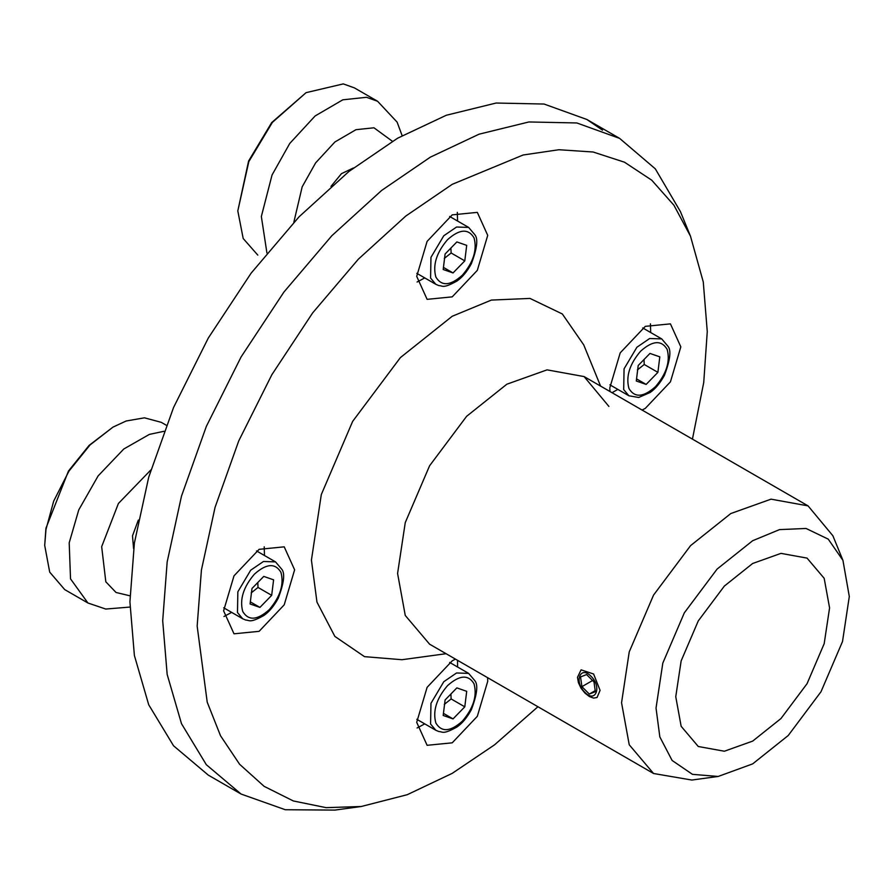 <?xml version="1.0" encoding="UTF-8"?>
<svg xmlns="http://www.w3.org/2000/svg" width="894" height="894" viewBox="0 0 894 894"><rect width="100%" height="100%" fill="white"/><g stroke="black" fill="none" stroke-linecap="round" stroke-linejoin="round"><path stroke-width="1.34" d="M849.3 596.51L842.517 641.501L820.994 691.755L788.229 735.516L752.659 763.889L718.184 776.45L692.459 774.349L672.109 760.459L659.839 736.913L656.028 708.093L662.812 663.102L684.323 612.848L717.089 569.087L752.659 540.714L779.523 529.606L806.053 528.466L828.257 539.149L842.941 560.359L849.3 596.51M842.941 560.359L832.873 535.752L808.064 505.881L771.03 499.165L730.811 513.536L690.593 545.608L653.559 595.08L629.231 651.894L621.553 702.762L629.231 744.769L653.559 773.5L691.833 780.049L718.184 776.45M600.075 690.358L597.058 697.499L593.605 698.091L589.369 696.538L584.955 693.107L581.089 688.279L578.44 682.759L577.49 677.317L581.089 669.841L593.605 673.998L600.075 690.358M608.903 406.435L584.095 376.575L547.061 369.859L506.842 384.219L466.623 416.302L429.589 465.774L405.261 522.588L397.584 573.456L405.261 615.463L429.589 644.183L653.559 773.5M829.576 607.898L824.179 578.317L807.047 558.102L780.976 553.375L752.659 563.488L724.352 586.073L698.27 620.905L681.15 660.901L675.752 696.705L681.15 726.286L698.281 746.501L724.352 751.228L752.659 741.115L780.976 718.53L807.047 683.698L824.179 643.702L829.576 607.898M417.073 727.995L424.751 723.872M457.583 667.013L457.527 660.32M487.576 677.663L487.722 681.317L477.318 716.317L452.219 742.825L427.108 745.305L416.705 722.318L427.108 687.33L452.219 660.822L455.459 659.124M264.479 555.52L264.211 546.815M223.969 616.502L231.647 612.39M294.618 569.824L284.214 604.825L259.115 631.332L234.005 633.812L223.601 610.826L234.005 575.837L259.115 549.329L284.214 546.837L294.618 569.824M417.073 282.035L424.751 277.911M457.583 221.053L457.315 212.347M452.219 296.864L427.108 299.345L416.705 276.358L427.108 241.369L452.219 214.862L477.318 212.37L487.722 235.357L477.318 270.357L452.219 296.864M612.044 392.701L617.855 389.404M650.687 332.534L650.419 323.829M609.965 391.505L609.809 387.851L620.212 352.851L645.323 326.355L670.433 323.863L680.826 346.85L670.433 381.85L645.323 408.357L642.082 410.055M602.534 130.166L586.855 119.472L544.055 104.039L496.114 103.034L446.296 115.259L397.584 138.224L348.883 171.503L299.065 216.806L251.113 273.173L208.313 338.021L173.548 407.519L148.706 477.217L134.391 543.016L129.921 601.841L134.391 655.503L148.717 704.763L173.548 745.786L208.313 775.132L241.089 794.051L285.298 809.729L334.859 810.098L361.21 806.511L407.251 794.699L452.219 773.355L494.538 744.836L537.931 706.741M692.437 439.122L703.734 382.487L707.266 331.585L703.276 281.968L690.481 236.184L680.412 211.576L655.313 168.832L619.631 138.391L576.831 122.959L528.89 121.964L479.072 134.189L430.36 157.143L381.66 190.422L331.842 235.725L283.89 292.092L241.089 356.952L206.324 426.438L181.482 496.136L167.167 561.946L162.697 620.76L167.167 674.422L181.493 723.682L206.324 764.705L241.089 794.051M690.481 236.184L673.931 205.24L651.737 180.186L624.481 162.194L593.113 152.002L558.873 149.734L523.124 154.997L452.219 184.332L405.809 216.035L358.326 259.204L312.643 312.911L271.865 374.709L238.732 440.932L215.063 507.345L201.418 570.048L197.161 626.091L207.218 702.17L220.527 735.762L239.614 764.281L264.132 786.351L293.333 800.957L326.131 807.651L361.21 806.511M600.578 386.085L583.737 344.894L562.348 313.984L529.997 298.417L491.354 300.082L452.219 316.264L400.389 357.6L352.661 421.365L321.304 494.572L311.425 560.125L316.968 602.12L334.859 636.405L364.506 656.654L401.976 659.716L446.072 653.704M163.971 431.299L149.365 434.395L123.785 449L98.139 475.887L78.75 509.915L69.196 542.848L70.525 578.854L87.914 602.992L64.703 589.593L49.695 572.104L44.7 545.385L45.985 529.438L53.685 501.109L68.95 471.127L90.026 444.955L112.979 427.12L126.155 420.996L144.437 417.822L161.266 422.337L166.306 425.242M112.979 427.12L89.121 445.391L68.469 471.037L45.952 528.186L44.7 545.385M133.597 548.659L132.491 535.875L138.335 520.062M257.807 255.125L243.19 238.508L237.804 210.917L248.823 161.613L272.391 122.377L306.083 92.652L343.285 83.902L354.37 87.869L377.592 101.268L366.495 97.301L342.804 99.815L315.113 115.974L289.745 143.465L272.044 175.012L261.35 216.482L266.926 252.991M306.083 92.652L271.698 122.567L248.599 161.021L237.804 210.917M330.981 186.399L341.452 173.671L353.365 167.994M638.204 365.501L649.96 353.432L659.806 356.851L657.895 372.362L646.139 384.431L636.293 381L638.204 365.501M636.562 378.9L646.139 384.431M637.388 369.948L644.239 364.473L657.895 372.362M644.239 364.473L644.004 359.556M445.1 254.008L456.856 241.939L466.702 245.358L464.791 260.869L453.034 272.938L443.189 269.507L445.1 254.008M443.446 267.407L453.034 272.938M444.284 258.455L451.135 252.98L464.791 260.869M451.135 252.98L450.889 248.063M445.1 699.968L456.856 687.899L466.702 691.319L464.791 706.83L453.034 718.899L443.189 715.468L445.1 699.968M443.446 713.367L453.034 718.899M444.284 704.416L451.135 698.94L464.791 706.83M451.135 698.94L450.889 694.023M251.996 588.476L263.752 576.406L273.598 579.826L271.687 595.337L259.93 607.406L250.085 603.975L251.996 588.476M250.342 601.874L259.93 607.406M251.169 592.923L258.031 587.447L271.687 595.337M258.031 587.447L257.785 582.53M584.866 692.302C573.78 681.843 580.307 664.98 591.046 676.322C602.143 686.793 595.616 703.656 584.866 692.302M589.314 694.068L581.916 686.67L580.552 676.914L586.598 674.568L594.007 681.966L595.359 691.721L589.314 694.068L595.214 690.66M581.916 686.67L592.834 680.356M129.965 595.817L116.041 592.476L105.816 581.793L101.67 546.67L118.41 503.478L150.851 469.942M293.824 222.293L302.172 186.846L315.627 162.876L334.904 141.978L355.957 129.697L373.96 127.786L392.399 141.274M636.897 347.241L624.068 368.842L623.688 389.572L628.907 395.785L638.674 397.472L650.083 392.522C655.38 388.868 660.174 383.101 664.466 375.234C670.209 360.003 671.383 350.336 667.974 346.257L661.739 338.915L649.67 338.502L636.897 347.241M667.136 349.319C670.411 361.277 666.522 373.726 655.492 386.677C643.501 397.372 634.662 397.986 628.963 388.532C625.688 376.586 629.577 364.137 640.618 351.186C652.598 340.491 661.437 339.865 667.136 349.319M443.793 235.748L430.964 257.349L430.584 278.079L435.803 284.292L438.865 285.599C442.552 285.521 442.463 289.153 456.979 281.029C462.276 277.375 467.07 271.608 471.35 263.741C477.105 248.51 478.268 238.843 474.87 234.764L468.635 227.422L456.566 227.02L443.793 235.748M474.032 237.826C477.307 249.784 473.418 262.233 462.377 275.184C450.397 285.879 441.558 286.505 435.859 277.039C432.584 265.093 436.473 252.644 447.514 239.693C459.494 228.998 468.333 228.372 474.032 237.826M443.793 681.709L430.964 703.31L430.584 724.039L435.803 730.253L438.865 731.549C442.552 731.482 442.463 735.114 456.979 726.99C462.276 723.335 467.07 717.569 471.35 709.702C477.105 694.47 478.268 684.804 474.87 680.725L468.635 673.383L456.566 672.97L443.793 681.709M474.032 683.787C477.307 695.744 473.418 708.193 462.377 721.145C450.397 731.84 441.558 732.465 435.859 723C432.584 711.054 436.473 698.605 447.514 685.653C459.494 674.959 468.333 674.333 474.032 683.787M250.678 570.216L237.849 591.817L237.48 612.546L242.699 618.76L245.761 620.067C249.448 619.989 249.359 623.621 263.875 615.497C269.172 611.842 273.966 606.076 278.246 598.22C284.001 582.977 285.164 573.311 281.755 569.232L275.531 561.89L263.462 561.488L250.678 570.216M280.928 572.294C284.203 584.251 280.314 596.7 269.273 609.652C257.293 620.347 248.454 620.972 242.755 611.507C239.48 599.561 243.369 587.112 254.41 574.16C266.39 563.466 275.229 562.84 280.928 572.294M808.064 505.881L584.095 376.575M619.631 138.391L586.855 119.472M87.914 602.992L105.749 609.049L129.954 607.06M402.132 135.642L397.115 122.132L377.592 101.268M642.741 327.953L661.739 338.915M609.909 384.822L628.907 395.785M449.637 216.46L468.635 227.422M416.805 273.329L435.803 284.292M449.637 662.42L468.635 673.383M416.805 719.29L435.803 730.253M256.533 550.928L275.531 561.89M223.701 607.797L242.699 618.76"/></g></svg>
